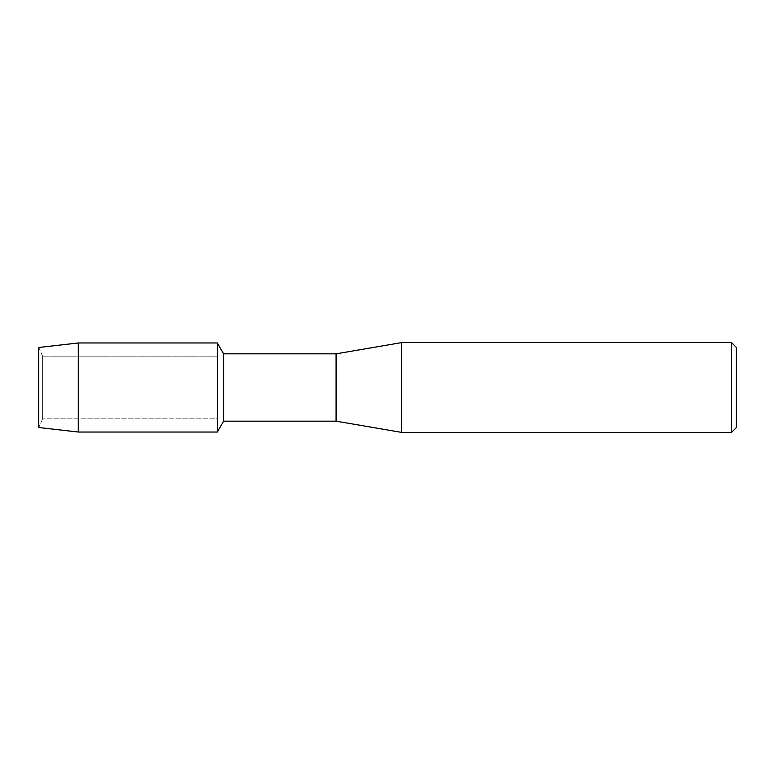 <?xml version="1.0" encoding="UTF-8"?>
<svg xmlns="http://www.w3.org/2000/svg" width="775" height="775" viewBox="0 0 775 775"><rect width="100%" height="100%" fill="white"/><g stroke="black" fill="none" stroke-linecap="round" stroke-linejoin="round"><path stroke-width="0.58" stroke-dasharray="3.88 2.91" d="M42.615 418.839L38.75 427.519L38.75 347.481L42.615 356.161L217.329 356.161L217.329 418.839L42.615 418.839L42.615 356.161L42.615 418.839L38.75 427.519L38.75 347.481L42.615 356.161L42.615 418.839L42.615 356.161L217.329 356.161L217.329 418.839L217.329 356.161L217.329 418.839L42.615 418.839M736.25 347.297L736.25 427.703M731.571 342.618L731.571 432.382M401.528 342.618L401.528 432.382M336.079 353.836L336.079 421.164M223.607 353.836L223.607 421.164M217.329 342.967L217.329 432.033L217.329 342.967M78.304 342.967L78.304 432.033"/><path stroke-width="1.16" d="M38.75 427.519L38.75 347.481L78.304 342.967L217.329 342.967L223.607 353.836L336.079 353.836L401.528 342.618L731.571 342.618L736.25 347.297L736.25 427.703L731.571 432.382L401.528 432.382L336.079 421.164L223.607 421.164L217.329 432.033L217.329 342.967L217.329 432.033L78.304 432.033L38.75 427.519L38.75 347.481M223.607 421.164L223.607 353.836M336.079 421.164L336.079 353.836M401.528 432.382L401.528 342.618M731.571 432.382L731.571 342.618M78.304 432.033L78.304 342.967"/></g></svg>

